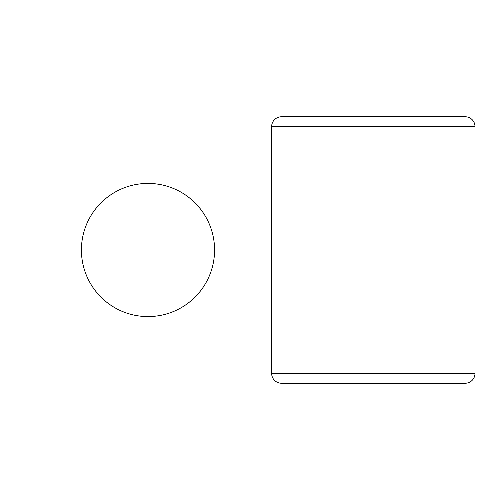 <?xml version="1.0" encoding="UTF-8"?>
<svg xmlns="http://www.w3.org/2000/svg" width="500" height="500" viewBox="0 0 500 500"><rect width="100%" height="100%" fill="white"/><g stroke="black" fill="none" stroke-linecap="round" stroke-linejoin="round"><path stroke-width="0.75" d="M147.994 183.419A66.581 66.581 0 0 0 81.412 250A66.581 66.581 0 0 0 147.994 316.581A66.581 66.581 0 0 0 214.575 250A66.581 66.581 0 0 0 147.994 183.419M271.65 372.994L25 372.994L25 127.006L271.65 127.006M465.163 383.244A9.838 9.838 0 0 0 475 373.406L475 126.594A9.838 9.838 0 0 0 465.163 116.756L281.488 116.756A9.838 9.838 0 0 0 271.65 126.594L271.65 373.406A9.838 9.838 0 0 0 281.488 383.244L465.163 383.244L281.488 383.244M444.663 116.756L301.988 116.756M475 126.594L271.65 126.594M475 373.406L271.65 373.406"/></g></svg>
